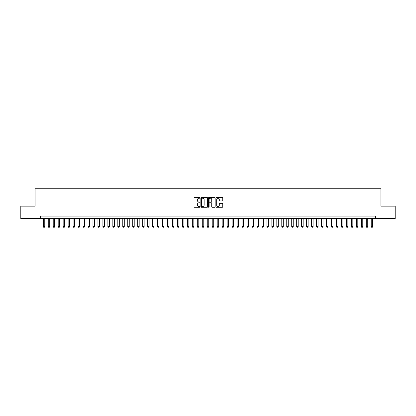 <?xml version="1.0" encoding="UTF-8"?>
<svg xmlns="http://www.w3.org/2000/svg" width="416" height="416" viewBox="0 0 416 416"><rect width="100%" height="100%" fill="white"/><g stroke="black" fill="none" stroke-linecap="round" stroke-linejoin="round"><path stroke-width="0.62" d="M200.049 197.876A0.343 0.343 0 0 0 199.711 197.532L194.527 197.532A0.489 0.489 0 0 0 194.038 198.021L194.038 206.799A0.489 0.489 0 0 0 194.527 207.288L199.711 207.288A0.343 0.343 0 0 0 200.049 206.944A0.343 0.343 0 0 0 199.711 206.606L199.04 206.606A1.56 1.56 0 0 1 197.475 205.041L197.475 204.313A1.56 1.56 0 0 1 199.04 202.753L199.711 202.753A0.343 0.343 0 0 0 200.049 202.41A0.343 0.343 0 0 0 199.711 202.067L199.04 202.067A1.56 1.56 0 0 1 197.475 200.507L197.475 199.779A1.56 1.56 0 0 1 199.04 198.214L199.711 198.214A0.343 0.343 0 0 0 200.049 197.876M222.253 200.97A0.489 0.489 0 0 0 222.742 200.486L222.742 198.021A0.489 0.489 0 0 0 222.253 197.532L216.497 197.532A0.489 0.489 0 0 0 216.013 198.021L216.013 206.799A0.489 0.489 0 0 0 216.497 207.288L222.253 207.288A0.489 0.489 0 0 0 222.742 206.799L222.742 203.824A0.489 0.489 0 0 0 222.253 203.336L219.788 203.336A0.489 0.489 0 0 0 219.305 203.824L219.305 205.301A1.305 1.305 0 0 1 218 206.606A1.305 1.305 0 0 1 216.694 205.301L216.694 199.519A1.305 1.305 0 0 1 218 198.214A1.305 1.305 0 0 1 219.305 199.519L219.305 200.486A0.489 0.489 0 0 0 219.788 200.97L222.253 200.97M40.3 218.561L20.8 218.561L20.8 206.138L35.084 206.138L35.084 188.744L380.916 188.744L380.916 206.138L395.2 206.138L395.2 218.561L375.7 218.561L375.7 216.076L40.3 216.076L40.3 218.561L375.7 218.561M207.574 198.021A0.489 0.489 0 0 0 207.085 197.532L201.328 197.532A0.489 0.489 0 0 0 200.845 198.021L200.845 206.799A0.489 0.489 0 0 0 201.328 207.288L207.085 207.288A0.489 0.489 0 0 0 207.574 206.799L207.574 198.021M208.915 197.532L214.672 197.532A0.489 0.489 0 0 1 215.155 198.021L215.155 206.799A0.489 0.489 0 0 1 214.672 207.288L212.207 207.288A0.489 0.489 0 0 1 211.718 206.799L211.718 203.237A0.489 0.489 0 0 0 211.229 202.753L209.596 202.753A0.489 0.489 0 0 0 209.108 203.237L209.108 206.944A0.343 0.343 0 0 1 208.77 207.288A0.343 0.343 0 0 1 208.426 206.944L208.426 198.021A0.489 0.489 0 0 1 208.915 197.532M201.869 198.214A0.343 0.343 0 0 0 201.526 198.557L201.526 206.263A0.343 0.343 0 0 0 201.869 206.606L202.576 206.606A1.56 1.56 0 0 0 204.136 205.041L204.136 199.779A1.56 1.56 0 0 0 202.576 198.214L201.869 198.214M211.718 199.545A1.305 1.305 0 0 0 210.413 198.24A1.305 1.305 0 0 0 209.108 199.545L209.108 201.583A0.489 0.489 0 0 0 209.596 202.067L211.229 202.067A0.489 0.489 0 0 0 211.718 201.583L211.718 199.545M43.285 218.561L43.285 226.611L44.772 226.611L44.772 218.561M44.772 226.611L44.403 227.256L43.654 227.256L43.285 226.611M48.251 218.561L48.251 226.611L49.743 226.611L49.743 218.561M49.743 226.611L49.369 227.256L48.625 227.256L48.251 226.611M53.222 218.561L53.222 226.611L54.714 226.611L54.714 218.561M54.714 226.611L54.34 227.256L53.596 227.256L53.222 226.611M58.188 218.561L58.188 226.611L59.68 226.611L59.68 218.561M59.68 226.611L59.306 227.256L58.562 227.256L58.188 226.611M63.159 218.561L63.159 226.611L64.652 226.611L64.652 218.561M64.652 226.611L64.277 227.256L63.534 227.256L63.159 226.611M68.13 218.561L68.13 226.611L69.618 226.611L69.618 218.561M69.618 226.611L69.248 227.256L68.5 227.256L68.13 226.611M73.096 218.561L73.096 226.611L74.589 226.611L74.589 218.561M74.589 226.611L74.214 227.256L73.471 227.256L73.096 226.611M78.068 218.561L78.068 226.611L79.555 226.611L79.555 218.561M79.555 226.611L79.186 227.256L78.437 227.256L78.068 226.611M83.034 218.561L83.034 226.611L84.526 226.611L84.526 218.561M84.526 226.611L84.152 227.256L83.408 227.256L83.034 226.611M88.005 218.561L88.005 226.611L89.492 226.611L89.492 218.561M89.492 226.611L89.123 227.256L88.374 227.256L88.005 226.611M92.971 218.561L92.971 226.611L94.463 226.611L94.463 218.561M94.463 226.611L94.089 227.256L93.345 227.256L92.971 226.611M97.942 218.561L97.942 226.611L99.429 226.611L99.429 218.561M99.429 226.611L99.06 227.256L98.311 227.256L97.942 226.611M102.908 218.561L102.908 226.611L104.4 226.611L104.4 218.561M104.4 226.611L104.026 227.256L103.282 227.256L102.908 226.611M107.879 218.561L107.879 226.611L109.372 226.611L109.372 218.561M109.372 226.611L108.997 227.256L108.254 227.256L107.879 226.611M112.845 218.561L112.845 226.611L114.338 226.611L114.338 218.561M114.338 226.611L113.963 227.256L113.22 227.256L112.845 226.611M117.816 218.561L117.816 226.611L119.309 226.611L119.309 218.561M119.309 226.611L118.934 227.256L118.191 227.256L117.816 226.611M122.782 218.561L122.782 226.611L124.275 226.611L124.275 218.561M124.275 226.611L123.9 227.256L123.157 227.256L122.782 226.611M127.754 218.561L127.754 226.611L129.246 226.611L129.246 218.561M129.246 226.611L128.872 227.256L128.128 227.256L127.754 226.611M132.725 218.561L132.725 226.611L134.212 226.611L134.212 218.561M134.212 226.611L133.843 227.256L133.094 227.256L132.725 226.611M137.691 218.561L137.691 226.611L139.183 226.611L139.183 218.561M139.183 226.611L138.809 227.256L138.065 227.256L137.691 226.611M142.662 218.561L142.662 226.611L144.149 226.611L144.149 218.561M144.149 226.611L143.78 227.256L143.031 227.256L142.662 226.611M147.628 218.561L147.628 226.611L149.12 226.611L149.12 218.561M149.12 226.611L148.746 227.256L148.002 227.256L147.628 226.611M152.599 218.561L152.599 226.611L154.086 226.611L154.086 218.561M154.086 226.611L153.717 227.256L152.968 227.256L152.599 226.611M157.565 218.561L157.565 226.611L159.058 226.611L159.058 218.561M159.058 226.611L158.683 227.256L157.94 227.256L157.565 226.611M162.536 218.561L162.536 226.611L164.024 226.611L164.024 218.561M164.024 226.611L163.654 227.256L162.906 227.256L162.536 226.611M167.502 218.561L167.502 226.611L168.995 226.611L168.995 218.561M168.995 226.611L168.62 227.256L167.877 227.256L167.502 226.611M172.474 218.561L172.474 226.611L173.966 226.611L173.966 218.561M173.966 226.611L173.592 227.256L172.848 227.256L172.474 226.611M177.44 218.561L177.44 226.611L178.932 226.611L178.932 218.561M178.932 226.611L178.558 227.256L177.814 227.256L177.44 226.611M182.411 218.561L182.411 226.611L183.903 226.611L183.903 218.561M183.903 226.611L183.529 227.256L182.785 227.256L182.411 226.611M187.382 218.561L187.382 226.611L188.869 226.611L188.869 218.561M188.869 226.611L188.5 227.256L187.751 227.256L187.382 226.611M192.348 218.561L192.348 226.611L193.84 226.611L193.84 218.561M193.84 226.611L193.466 227.256L192.722 227.256L192.348 226.611M197.319 218.561L197.319 226.611L198.806 226.611L198.806 218.561M198.806 226.611L198.437 227.256L197.688 227.256L197.319 226.611M202.285 218.561L202.285 226.611L203.778 226.611L203.778 218.561M203.778 226.611L203.403 227.256L202.66 227.256L202.285 226.611M207.256 218.561L207.256 226.611L208.744 226.611L208.744 218.561M208.744 226.611L208.374 227.256L207.626 227.256L207.256 226.611M212.222 218.561L212.222 226.611L213.715 226.611L213.715 218.561M213.715 226.611L213.34 227.256L212.597 227.256L212.222 226.611M217.194 218.561L217.194 226.611L218.681 226.611L218.681 218.561M218.681 226.611L218.312 227.256L217.563 227.256L217.194 226.611M222.16 218.561L222.16 226.611L223.652 226.611L223.652 218.561M223.652 226.611L223.278 227.256L222.534 227.256L222.16 226.611M227.131 218.561L227.131 226.611L228.618 226.611L228.618 218.561M228.618 226.611L228.249 227.256L227.5 227.256L227.131 226.611M232.097 218.561L232.097 226.611L233.589 226.611L233.589 218.561M233.589 226.611L233.215 227.256L232.471 227.256L232.097 226.611M237.068 218.561L237.068 226.611L238.56 226.611L238.56 218.561M238.56 226.611L238.186 227.256L237.442 227.256L237.068 226.611M242.034 218.561L242.034 226.611L243.526 226.611L243.526 218.561M243.526 226.611L243.152 227.256L242.408 227.256L242.034 226.611M247.005 218.561L247.005 226.611L248.498 226.611L248.498 218.561M248.498 226.611L248.123 227.256L247.38 227.256L247.005 226.611M251.976 218.561L251.976 226.611L253.464 226.611L253.464 218.561M253.464 226.611L253.094 227.256L252.346 227.256L251.976 226.611M256.942 218.561L256.942 226.611L258.435 226.611L258.435 218.561M258.435 226.611L258.06 227.256L257.317 227.256L256.942 226.611M261.914 218.561L261.914 226.611L263.401 226.611L263.401 218.561M263.401 226.611L263.032 227.256L262.283 227.256L261.914 226.611M266.88 218.561L266.88 226.611L268.372 226.611L268.372 218.561M268.372 226.611L267.998 227.256L267.254 227.256L266.88 226.611M271.851 218.561L271.851 226.611L273.338 226.611L273.338 218.561M273.338 226.611L272.969 227.256L272.22 227.256L271.851 226.611M276.817 218.561L276.817 226.611L278.309 226.611L278.309 218.561M278.309 226.611L277.935 227.256L277.191 227.256L276.817 226.611M281.788 218.561L281.788 226.611L283.275 226.611L283.275 218.561M283.275 226.611L282.906 227.256L282.157 227.256L281.788 226.611M286.754 218.561L286.754 226.611L288.246 226.611L288.246 218.561M288.246 226.611L287.872 227.256L287.128 227.256L286.754 226.611M291.725 218.561L291.725 226.611L293.218 226.611L293.218 218.561M293.218 226.611L292.843 227.256L292.1 227.256L291.725 226.611M296.691 218.561L296.691 226.611L298.184 226.611L298.184 218.561M298.184 226.611L297.809 227.256L297.066 227.256L296.691 226.611M301.662 218.561L301.662 226.611L303.155 226.611L303.155 218.561M303.155 226.611L302.78 227.256L302.037 227.256L301.662 226.611M306.628 218.561L306.628 226.611L308.121 226.611L308.121 218.561M308.121 226.611L307.746 227.256L307.003 227.256L306.628 226.611M311.6 218.561L311.6 226.611L313.092 226.611L313.092 218.561M313.092 226.611L312.718 227.256L311.974 227.256L311.6 226.611M316.571 218.561L316.571 226.611L318.058 226.611L318.058 218.561M318.058 226.611L317.689 227.256L316.94 227.256L316.571 226.611M321.537 218.561L321.537 226.611L323.029 226.611L323.029 218.561M323.029 226.611L322.655 227.256L321.911 227.256L321.537 226.611M326.508 218.561L326.508 226.611L327.995 226.611L327.995 218.561M327.995 226.611L327.626 227.256L326.877 227.256L326.508 226.611M331.474 218.561L331.474 226.611L332.966 226.611L332.966 218.561M332.966 226.611L332.592 227.256L331.848 227.256L331.474 226.611M336.445 218.561L336.445 226.611L337.932 226.611L337.932 218.561M337.932 226.611L337.563 227.256L336.814 227.256L336.445 226.611M341.411 218.561L341.411 226.611L342.904 226.611L342.904 218.561M342.904 226.611L342.529 227.256L341.786 227.256L341.411 226.611M346.382 218.561L346.382 226.611L347.87 226.611L347.87 218.561M347.87 226.611L347.5 227.256L346.752 227.256L346.382 226.611M351.348 218.561L351.348 226.611L352.841 226.611L352.841 218.561M352.841 226.611L352.466 227.256L351.723 227.256L351.348 226.611M356.32 218.561L356.32 226.611L357.812 226.611L357.812 218.561M357.812 226.611L357.438 227.256L356.694 227.256L356.32 226.611M361.286 218.561L361.286 226.611L362.778 226.611L362.778 218.561M362.778 226.611L362.404 227.256L361.66 227.256L361.286 226.611M366.257 218.561L366.257 226.611L367.749 226.611L367.749 218.561M367.749 226.611L367.375 227.256L366.631 227.256L366.257 226.611M371.228 218.561L371.228 226.611L372.715 226.611L372.715 218.561M372.715 226.611L372.346 227.256L371.597 227.256L371.228 226.611"/></g></svg>
